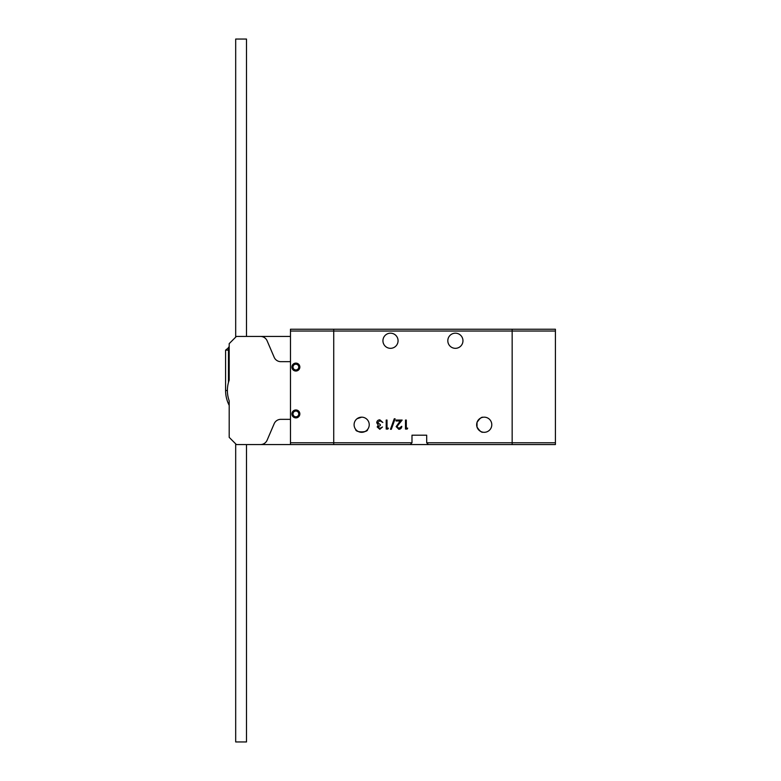 <?xml version="1.0" encoding="UTF-8"?>
<svg xmlns="http://www.w3.org/2000/svg" width="781" height="781" viewBox="0 0 781 781"><rect width="100%" height="100%" fill="white"/><g stroke="black" fill="none" stroke-linecap="round" stroke-linejoin="round"><path stroke-width="1.17" d="M246.493 444.565L246.493 741.95L235.686 741.95L235.686 443.852M246.493 336.435L246.493 39.05L235.686 39.05L235.686 337.148M229.194 380.142A30.635 30.635 0 0 0 229.194 400.858A30.635 30.635 0 0 1 229.194 380.142L229.194 343.64L236.399 336.435L290.473 336.435M229.194 400.858L229.194 437.36L236.399 444.565L260.483 444.565A7.205 7.205 0 0 0 267.112 440.201L274.18 423.702A7.205 7.205 0 0 1 280.809 419.338L290.473 419.338M290.473 361.662L280.809 361.662A7.205 7.205 0 0 1 274.18 357.298L267.112 340.799A7.205 7.205 0 0 0 260.483 336.435M290.473 444.565L290.473 442.768L411.987 442.768L410.279 444.565L333.731 444.565L333.731 331.027L290.473 331.027L290.473 329.221L333.731 329.221L333.731 444.565L260.483 444.565M229.194 350.132L228.472 350.132L228.472 382.436M229.194 405.359A32.441 32.441 0 0 1 225.592 390.5L225.592 350.132L229.194 347.242M228.472 347.242L228.472 350.132L225.592 350.132M555.408 331.027L333.731 331.027L333.731 329.221L512.16 329.221L512.16 331.027L512.16 329.221L555.408 329.221L555.408 444.565L512.16 444.565L512.16 442.768L512.16 444.565L428.398 444.565L426.69 442.768L555.408 442.768M512.16 331.027L512.16 442.768L512.16 331.027M299.845 413.93A3.964 3.964 0 0 1 295.882 417.894A3.964 3.964 0 0 1 291.918 413.93A3.964 3.964 0 0 1 295.882 409.966A3.964 3.964 0 0 1 299.845 413.93M292.992 413.93A2.88 2.88 0 0 0 295.882 416.81A2.88 2.88 0 0 0 298.762 413.93A2.88 2.88 0 0 0 295.882 411.05A2.88 2.88 0 0 0 292.992 413.93M299.845 367.07A3.964 3.964 0 0 1 295.882 371.034A3.964 3.964 0 0 1 291.918 367.07A3.964 3.964 0 0 1 295.882 363.106A3.964 3.964 0 0 1 299.845 367.07M292.992 367.07A2.88 2.88 0 0 0 295.882 369.95A2.88 2.88 0 0 0 298.762 367.07A2.88 2.88 0 0 0 295.882 364.19A2.88 2.88 0 0 0 292.992 367.07M290.473 331.027L290.473 442.768M355.716 429.423C355.228 432.684 368.076 432.703 367.607 429.423C368.095 432.684 355.248 432.703 355.716 429.423M382.934 340.76A7.566 7.566 0 0 1 390.5 333.184A7.566 7.566 0 0 1 398.066 340.76A7.566 7.566 0 0 1 390.5 348.326A7.566 7.566 0 0 1 382.934 340.76M361.662 417.171C353.969 420.158 353.969 420.158 361.662 417.171C369.364 420.158 369.364 420.158 361.662 417.171L357.093 418.714M354.096 424.747A7.566 7.566 0 0 1 361.662 417.171A7.566 7.566 0 0 1 369.237 424.747A7.566 7.566 0 0 1 361.662 432.313A7.566 7.566 0 0 1 354.096 424.747M477.015 427.051C479.602 430.927 481.584 432.645 482.961 432.205C481.604 432.654 479.622 430.936 477.015 427.051L477.015 422.433C479.602 418.557 481.584 416.839 482.961 417.279C481.604 416.829 479.622 418.548 477.015 422.433L476.996 422.482M478.382 419.924L477.191 421.935M476.654 424.747A7.566 7.566 0 0 1 484.22 417.171A7.566 7.566 0 0 1 491.786 424.747A7.566 7.566 0 0 1 484.22 432.313A7.566 7.566 0 0 1 476.654 424.747L476.742 425.909M425.284 435.193L426.69 435.193L426.69 442.768M430.692 444.565L407.985 444.565M462.957 340.76A7.566 7.566 0 0 0 455.382 333.184A7.566 7.566 0 0 0 447.816 340.76A7.566 7.566 0 0 0 455.382 348.326A7.566 7.566 0 0 0 462.957 340.76M411.987 442.768L411.987 435.193L426.69 435.193M388.401 428.144L387.864 429.072L386.204 429.072L386.204 420.061L387.015 420.061L387.015 428.144L388.401 428.144M398.906 428.378L401.795 426.299C401.649 428.125 400.673 429.13 398.857 429.296L396.143 426.621L400.214 420.979L396.026 420.979L396.026 420.061L402.147 420.061L396.943 426.553L398.906 428.378M407.692 428.144L407.165 429.072L405.495 429.072L405.495 420.061L406.305 420.061L406.305 428.144L407.692 428.144M391.33 429.296L390.48 429.296L394.249 418.792L395.098 418.792L391.33 429.296M379.81 428.378L382.505 426.992L379.82 429.296L377.194 426.963L378.238 425.108L376.725 422.736C376.95 420.9 377.984 419.934 379.849 419.827L382.856 422.482L379.83 420.754L377.535 422.658L380.308 424.561L380.308 425.489L378.004 426.963L379.81 428.378M408.121 444.565L437.76 444.565M411.987 435.193L413.393 435.193M227.388 390.5L225.592 390.5"/></g></svg>
